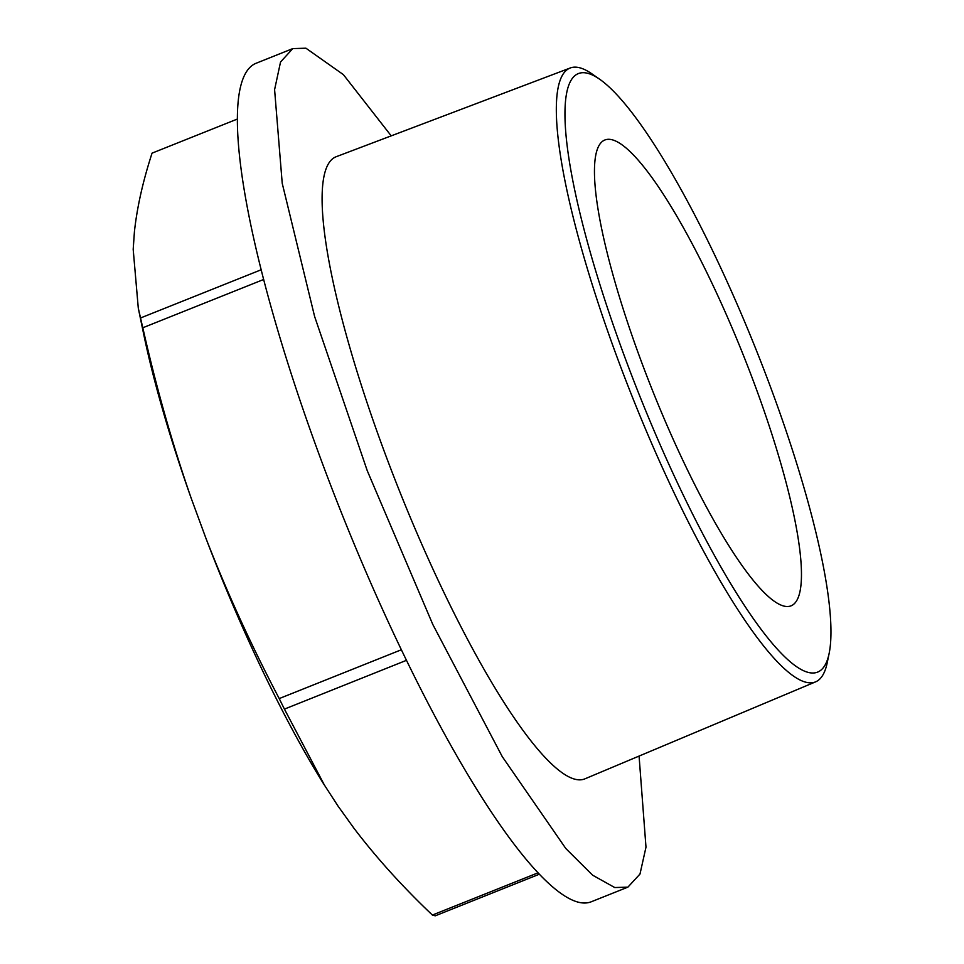 <?xml version="1.0" encoding="UTF-8"?>
<svg xmlns="http://www.w3.org/2000/svg" width="964" height="964" viewBox="0 0 964 964"><rect width="100%" height="100%" fill="white"/><g stroke="black" fill="none" stroke-linecap="round" stroke-linejoin="round"><path stroke-width="1.45" d="M829.136 653.435L827.233 662.678A330.544 64.202 -111.8 0 1 815.592 681.861A330.544 64.202 -111.8 0 1 659.268 460.708A330.544 64.202 -111.8 0 1 556.481 102.401A330.544 64.202 -111.8 0 1 570.266 67.974A330.544 64.202 -111.8 0 1 591.92 73.854L599.668 79.241A322.325 62.612 -111.8 0 1 748.871 331.893A322.325 62.612 -111.8 0 1 830.811 638.734A322.325 62.612 -111.8 0 1 829.136 653.435A322.325 62.612 -111.8 0 1 683.874 496.339A322.325 62.612 -111.8 0 1 565.109 107.076A322.325 62.612 -111.8 0 1 599.668 79.241M815.592 681.861L584.859 778.864A335.002 65.07 -111.8 0 1 426.437 554.734A335.002 65.07 -111.8 0 1 322.253 191.595A335.002 65.07 -111.8 0 1 336.219 156.71L570.266 67.974M594.571 166.037A250.845 48.718 -111.8 0 1 604.874 139.985A250.845 48.718 -111.8 0 1 723.518 308.251A250.845 48.718 -111.8 0 1 801.349 579.774A250.845 48.718 -111.8 0 1 791.046 605.838A250.845 48.718 -111.8 0 1 672.402 437.56A250.845 48.718 -111.8 0 1 594.571 166.037M237.481 119.006L152.059 153.143C142.901 181.304 137.021 207.513 134.418 231.758L133.189 249.351L138.286 308.131L143.684 334.134A358.728 69.673 -111.8 0 0 191.246 498.376L205.802 537.948A358.728 69.673 -111.8 0 0 323.073 783.009L338.027 806.073L353.812 828.052C376.177 857.514 402.362 886.519 432.39 915.053L537.972 872.854M263.702 279.464L142.805 327.772A409.905 79.614 -111.8 0 1 140.527 317.987L261.232 269.751M401.337 649.772L279.223 698.575A409.905 79.614 -111.8 0 0 284.428 709.106L406.434 660.34M539.298 874.24L435.306 915.8A409.905 79.614 -111.8 0 1 432.39 915.053M191.246 498.376C172.411 444.296 156.264 387.432 142.805 327.772M138.286 308.131L140.527 317.987M205.802 537.948C226.492 591.281 250.965 644.832 279.223 698.575M324.663 785.564L284.428 709.106M627.889 887.145L591.33 901.75A451.514 87.7 -111.8 0 1 578.183 902.159A451.514 87.7 -111.8 0 1 330.7 485.338A451.514 87.7 -111.8 0 1 256.219 63.214L292.779 48.598L280.536 62.021L274.595 89.664L282.223 183.305L314.613 316.493L367.26 470.721L432.848 624.564L502.256 756.62L565.832 848.537L592.607 875.179L614.743 887.543L627.889 887.145L639.988 874.047L645.988 847.163L639.072 756.077M391.215 135.864L343.401 74.65L305.925 48.2L292.779 48.598"/></g></svg>

